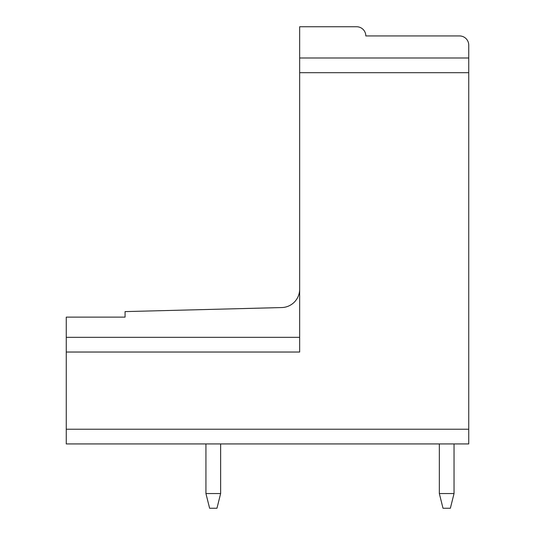 <?xml version="1.0" encoding="UTF-8"?>
<svg xmlns="http://www.w3.org/2000/svg" width="535" height="535" viewBox="0 0 535 535"><rect width="100%" height="100%" fill="white"/><g stroke="black" fill="none" stroke-linecap="round" stroke-linejoin="round"><path stroke-width="0.8" d="M299.66 289.188A18.377 18.377 0 0 1 281.758 307.558L125.07 311.604L125.07 317.121L66.26 317.121L66.26 337.338L299.66 337.338M468.74 72.693L468.74 45.127A9.189 9.189 0 0 0 459.552 35.939L365.82 35.939A9.189 9.189 0 0 0 356.631 26.75L299.66 26.75L299.66 72.693L468.74 72.693L468.74 443.93L66.26 443.93L66.26 337.338M299.66 72.693L299.66 352.037L66.26 352.037M216.963 508.25L220.634 493.551L205.935 493.551L209.613 508.25L216.963 508.25M450.363 508.25L443.007 508.25L439.335 493.551L454.034 493.551L450.363 508.25M205.935 443.93L205.935 493.551M220.634 443.93L220.634 493.551M454.034 443.93L454.034 493.551M439.335 443.93L439.335 493.551M299.66 57.994L468.74 57.994L299.66 57.994M66.26 429.224L468.74 429.224"/></g></svg>
